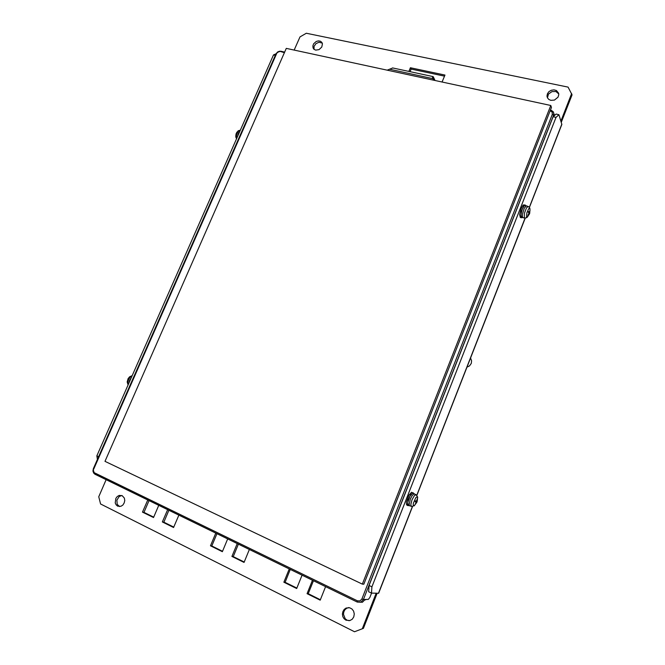 <?xml version="1.0" encoding="UTF-8"?>
<svg xmlns="http://www.w3.org/2000/svg" width="665" height="665" viewBox="0 0 665 665"><rect width="100%" height="100%" fill="white"/><g stroke="black" fill="none" stroke-linecap="round" stroke-linejoin="round"><path stroke-width="1" d="M406.972 505.192L406.365 504.203L406.423 502.166L408.892 495.275L411.535 492.283L413.68 493.496M520.321 217.455L519.614 214.629L521.152 208.394L523.197 205.019L525.159 205.011M369.05 585.474L553.13 116.724L556.023 117.356L371.893 586.829L369.05 585.474L368.668 591.759L371.494 593.114L378.618 593.246L412.516 506.514M529.423 207.405L561.859 124.405L558.974 114.721L556.098 114.089L553.87 116.059L553.488 115.037L552.283 114.438L553.613 115.236L363.447 599.481L361.91 598.924M550.13 110.739L552.174 112.127L552.283 114.438L361.893 598.924L363.447 599.481L368.344 599.431L369.856 597.461L371.61 593.114M416.822 501.285L417.296 498.675L416.639 501.036L415.534 500.861L415.193 501.734L416.14 502.316L415.085 504.469L416.847 502.291L416.822 501.285L415.692 500.911M416.847 502.275L414.104 505.857L413.248 505.084L413.414 503.222L415.816 497.678L417.296 496.639L417.728 497.728M414.669 505.433L412.084 506.514L409.657 505.824L409.141 504.918L410.305 499.141L412.159 495.55L413.954 493.812L416.041 494.669L414.411 495.55L411.968 499.93L410.82 504.752L411.394 506.381M408.277 505.225L407.778 502.408L410.072 496.007L412.524 493.214L414.42 493.812M408.9 505.5L408.052 505.666L407.504 504.693L408.227 499.93L410.737 494.627L413.181 492.765M131.321 377.62L129.675 380.156L128.927 383.048M238.718 130.93L236.94 132.16L236 134.205L235.842 137.181L236.599 138.669M239.89 131.196L238.444 133.333L237.679 136.234M529.132 213.731L530.038 210.431L529.448 212.193L528.584 211.528M528.609 211.47L528.301 212.268L528.991 213.399L527.852 215.377L529.589 213.531L529.29 214.321M527.769 216.74L526.555 216.915L526.846 212.858L528.733 208.627L529.606 208.153L530.03 208.96L529.465 207.463L528.16 206.449L526.481 207.821L524.444 213.207L524.336 217.671L525.417 218.045L526.904 217.53L529.29 214.305M523.072 217.713L522.441 216.765L522.507 214.005L524.286 208.236L526.148 205.867L528.126 206.433M521.601 217.322L520.944 214.687L522.374 208.893L524.286 205.743L526.472 205.834M522.225 217.488L521.318 217.704L520.828 216.757L521.443 211.237L523.854 205.859L524.81 205.036L525.707 205.635M121.894 495.533L119.16 496.522L116.832 500.13L117.181 504.353L119.525 506.572M348.743 607.586L346.64 608.284L344.919 609.788L343.813 611.891L343.481 614.31L345.193 618.741L347.163 620.221L349.2 620.719M322.276 43.15L319.034 42.269L315.983 43.624L314.046 46.359L314.046 49.31M558.75 93.931L555.948 91.554L551.908 91.595L548.434 94.098L547.436 97.846M117.622 506.156L116.101 504.851L115.236 502.881L115.901 498.318L117.314 496.514L119.176 495.458L122.161 495.649L124.33 498.068L124.737 500.462L124.205 502.94L122.826 505.026L120.872 506.306L117.622 506.156M550.82 100.315L548.8 99.426L547.445 97.855L546.962 96.076L547.436 93.707L548.991 91.637L551.327 90.265L553.97 89.875L556.397 90.54L558.592 93.183L558.775 94.787L557.985 97.198L554.435 100.041L550.82 100.315M345.958 620.204L344.079 618.724L342.832 616.58L342.409 614.078L342.866 611.592L344.129 609.489L346.016 608.076L349.557 607.71L351.926 608.932L353.614 611.177L354.279 613.995L353.797 616.854L352.242 619.19L349.94 620.553L345.958 620.204M315.675 50.099L313.988 49.268L313.057 47.88L312.882 45.885L313.664 43.832L316.241 41.496L318.402 40.889L320.414 41.205L321.877 42.394L322.45 43.807L321.777 47.082L319.075 49.592L315.675 50.099M432.907 78.919L432.508 77.481L432.998 76.907L434.952 80.224L433.239 76.758L432.574 76.824L432.591 78.138L434.145 80.307M392.641 67.963L387.171 70.166M361.893 598.924L360.023 600.911L357.429 600.844L357.329 602.091L362.4 602.257L365.11 599.489L363.447 599.481L360.721 602.257L357.313 602.083L357.421 600.844L94.846 473.023L94.937 474.187L93.499 471.028L93.366 468.692L93.79 468.958L276.54 53.807L276.008 53.857L277.621 51.937L279.549 51.188L284.412 52.71M357.263 602.041L94.97 474.203L93.665 473.089L92.959 471.061L93.374 468.684L276.008 53.865L278.053 52.144L280.597 51.238L284.678 52.103M550.761 110.116L550.263 110.772M550.271 110.772L550.745 110.116L551.709 110.523L553.521 112.194L553.87 116.059L553.13 116.724M550.404 110.041L553.214 111.678L554.543 115.461M366.216 599.498L364.877 600.005M416.947 501.327L416.614 502.166M128.179 384.761L127.805 382.475L128.528 379.665L130.124 377.205L132.111 375.833M236.682 138.486L236.507 135.859L237.255 133.058L238.669 130.98L240.331 130.207L238.236 130.781L236.241 133.432L235.726 136.084L236.457 138.993M466.971 367.188L469.473 365.95L471.286 363.331L471.576 360.796L470.546 358.036M415.226 501.743L415.567 500.878M417.188 501.41L417.662 497.029L416.041 494.669M132.194 375.642L129.6 376.814L128.121 378.668L127.165 381.993L128.104 384.919M528.326 212.293L528.633 211.503M529.631 213.432L530.03 208.96M556.023 117.356L558.974 114.721M371.494 593.114L371.893 586.829M415.309 501.518L416.506 502.108M294.179 50.083L299.965 36.866L306.282 33.25L568.076 87.14L572.041 94.871L561.293 122.352M377.138 593.255L363.423 628.334L354.503 631.75L100.598 504.004L98.711 496.713L106.167 479.656M354.503 631.75L363.423 628.334M238.378 544.103L233.216 556.563L244.205 562.008M216.981 533.671L211.844 545.965L222.509 551.252M313.439 580.695L308.219 593.72L320.372 599.747M290.297 569.415L285.086 582.266L296.881 588.109M168.91 510.246L163.823 522.175L173.781 527.112M149.068 500.57L144.006 512.358L153.673 517.146M444.503 76.159L411.17 69.069L410.072 71.679M571.676 93.491L560.894 121.03M376.166 593.23L362.4 628.417M408.867 71.421L410.413 67.714L444.96 75.045L442.084 82.019M249.375 549.465L244.03 562.449L231.91 556.439L237.247 543.554M227.654 538.883L222.326 551.684L210.489 545.815L215.801 533.106M325.609 586.63L320.189 600.204L307.072 593.704L312.475 580.229M302.093 575.167L296.698 588.558L283.889 582.207L289.275 568.916M178.877 515.101L173.598 527.528L162.376 521.967L167.638 509.623M158.752 505.292L153.499 517.561L142.518 512.117L147.763 499.939M410.413 67.714L411.17 69.069M144.006 512.358L142.518 512.117M163.823 522.175L162.376 521.967M285.086 582.266L283.889 582.207M308.219 593.72L307.072 593.704M211.844 545.965L210.489 545.815M233.216 556.563L231.91 556.439M98.653 456.697L96.857 455.841L97.398 459.54M96.857 455.841L273.481 54.962L275.343 55.378M276.05 53.765L273.481 54.962M432.774 78.62L389.673 69.227M105.02 461.327L362.342 584.119L363.813 584.194L551.418 107.456L550.803 105.494L286.307 48.387L105.02 461.327M362.342 584.119L550.803 105.494M561.842 124.131L529.332 207.289M525.126 218.054L416.78 495.226M412.367 506.522L378.452 593.288M416.623 502.324L415.276 501.61M417.022 501.294L416.406 501.102M529.731 212.343L529.224 212.193M529.34 212.193L528.417 212.027M529.656 212.858L528.658 212.684M433.264 77.215L432.574 77.065M416.88 495.334L525.259 218.054M409.648 505.816L408.227 505.209M408.044 505.658L406.913 505.176M524.727 218.004L523.031 217.704M529.373 212.218L528.409 212.052M522.989 217.696L521.56 217.305M521.427 217.754L520.279 217.438M432.932 76.575L392.508 67.913M357.313 602.083L94.945 474.187"/></g></svg>
